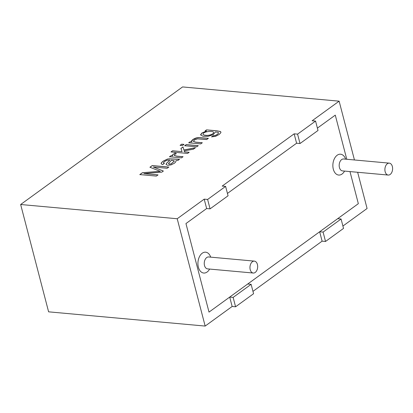 <?xml version="1.0" encoding="UTF-8"?>
<svg xmlns="http://www.w3.org/2000/svg" width="413" height="413" viewBox="0 0 413 413"><rect width="100%" height="100%" fill="white"/><g stroke="black" fill="none" stroke-linecap="round" stroke-linejoin="round"><path stroke-width="0.62" d="M233.133 297.396L251.125 284.33L253.572 293.72L235.58 306.787L233.133 297.396L229.705 297.081L209.014 312.104L185.953 223.562L206.639 208.539L185.953 223.562L209.014 312.104L358.339 203.676L349.981 171.581L358.339 203.676L337.653 218.699L341.081 219.014L343.528 228.404L325.537 241.466L323.09 232.075L341.081 219.014M335.279 115.134L346.775 159.273L335.279 115.134L317.401 128.113L335.279 115.134M227.444 193.434L296.596 143.223L227.444 193.434M257.418 264.465A5.983 3.836 -84.8 0 1 253.277 273.034A5.983 3.836 -84.8 0 1 249.994 266.731A5.983 3.836 -84.8 0 1 254.362 261.119A5.983 3.836 -84.8 0 1 257.418 264.465M392.35 166.485A5.983 3.836 -84.8 0 1 388.21 175.06A5.983 3.836 -84.8 0 1 384.931 168.752A5.983 3.836 -84.8 0 1 389.294 163.14A5.983 3.836 -84.8 0 1 392.35 166.485M315.568 121.076L318.015 130.472L300.024 143.533L297.577 134.142L315.568 121.076L312.14 120.766L339.13 101.17L182.572 86.931L20.65 204.507L177.208 218.745L204.192 199.149L207.62 199.458L225.612 186.397L222.184 186.087L294.149 133.833L297.577 134.142M342.914 226.045L367.085 208.493L357.653 172.278M354.447 159.97L339.13 101.17M206.562 131.045L205.085 130.911L206.526 129.868L216.902 130.807L220.418 131.499L220.909 132.093L220.847 132.697L219.138 134.499L215.436 136.393L211.518 136.853L213.335 135.758L215.23 135.485L217.439 134.344L218.611 133.032L217.863 132.294L215.374 131.974L213.227 134.71L208.152 136.305L203.129 136.321L200.651 134.943L200.646 134.566L202.045 132.903L206.562 131.045L202.065 132.971L200.666 135.01M200.703 143.905L202.298 142.748L195.736 142.149L193.356 141.339L194.28 139.961L197.424 138.789L206.789 139.486L208.379 138.329L198.927 137.544C194.926 137.514 190.161 140.807 191.844 141.922L190.135 141.767L188.695 142.81L200.703 143.905M188.715 142.877L190.156 141.835L191.859 141.989L191.58 141.509L192.897 139.625L196.955 137.834L198.947 137.612L208.26 138.386M196.66 146.837L198.261 145.681L186.253 144.586L184.657 145.748L196.66 146.837M182.417 145.541L184.012 144.385L181.689 144.173L180.094 145.33L182.417 145.541M187.574 153.44L189.159 152.283L184.415 151.855L184.141 150.91L193.418 149.196L195.395 147.756L183.878 149.955L183.026 146.93L180.951 148.437L182.045 151.638L172.593 150.776L171.008 151.932L187.574 153.44M174.998 153.073L172.097 155.154L172.748 155.887L170.92 155.722L169.48 156.764L181.488 157.859L183.073 156.708L176.795 156.135L174.193 155.34L174.709 154.472L176.31 153.662L174.998 153.073L176.325 153.729M177.895 160.466L176.041 160.58L175.716 161.937L174.358 163.259L170.987 164.916L167.673 165.298L166.041 164.482L166.522 163.316L169.805 160.105L167.095 160.229L164.581 161.483L163.414 162.748L164.374 163.486L162.541 164.601L161.096 163.698L161.385 162.768L163.109 161.173L167.456 159.057L169.335 158.824L179.526 159.279L177.895 160.466M160.27 171.312L142.382 172.717L139.806 174.585L156.372 176.093L158.029 174.89L143.92 173.61L161.793 172.159L163.347 171.028L153.285 167.012L167.141 168.272L168.798 167.069L152.232 165.561L149.934 167.234L160.285 171.38L142.397 172.784L139.821 174.653M325.537 241.466L322.109 241.156L252.957 291.366M235.58 306.787L232.152 306.472L205.163 326.069L177.208 218.745M20.65 204.507L48.605 311.83L205.163 326.069M204.192 199.149L206.639 208.539L210.067 208.854L228.059 195.788L225.612 186.397M300.024 143.533L296.596 143.223L294.149 133.833M323.09 232.075L319.662 231.765L247.697 284.02L251.125 284.33M210.067 208.854L207.62 199.458M149.95 167.301L152.247 165.628L168.819 167.136M153.285 167.012L163.362 171.096M143.92 173.61L158.045 174.957M169.805 160.105L166.542 163.383L166.057 164.529M163.434 162.903L164.312 163.527M161.111 163.749L161.406 162.836L163.125 161.24L167.471 159.124L169.356 158.891L179.35 159.377M168.478 163.682L169.335 164.121L171.189 163.894L174.327 161.173L173.956 160.76L171.39 160.327M171.168 163.827L174.312 161.106L173.94 160.693L171.374 160.259L168.458 163.615L169.32 164.054L171.189 163.894M169.495 156.832L170.936 155.789L172.748 155.887M172.107 155.19L175.014 153.14M174.209 155.407L176.81 156.202L182.98 156.764M171.023 151.999L172.608 150.843L182.045 151.638M180.971 148.504L183.042 146.997L183.899 150.022L195.416 147.823M184.141 150.91L184.43 151.922L189.18 152.351M180.109 145.397L181.71 144.24L184.033 144.452M184.673 145.815L186.268 144.653L198.276 145.748M206.81 139.553L197.44 138.856L194.301 140.028L193.372 141.406L195.752 142.217L202.318 142.815M206.526 129.868L216.918 130.875L220.434 131.566L220.909 132.114M211.533 136.92L213.356 135.825L215.245 135.552L217.455 134.411L218.601 132.857M205.633 135.247C208.725 135.882 213.913 134.06 213.573 132.392C213.165 130.472 202.597 131.535 203.067 134.297C203.248 134.803 204.105 135.118 205.633 135.247M203.062 134.271L203.088 134.359C203.268 134.87 204.12 135.185 205.653 135.314C208.725 135.934 213.826 134.173 213.604 132.501M205.101 130.978L206.541 129.935M232.152 306.472L229.705 297.081M322.109 241.156L319.662 231.765M344.561 171.09A10.47 6.716 -84.8 0 1 334.463 172.02A10.47 6.716 -84.8 0 1 335.883 156.434A10.47 6.716 -84.8 0 1 345.645 159.17M209.628 269.064A10.47 6.716 -84.8 0 1 199.525 269.999A10.47 6.716 -84.8 0 1 200.945 254.408A10.47 6.716 -84.8 0 1 210.707 257.149M253.277 273.034L207.563 268.878A5.983 3.836 -84.8 0 1 204.285 262.575A5.983 3.836 -84.8 0 1 208.648 256.963L254.362 261.119M388.21 175.06L342.501 170.899A5.983 3.836 -84.8 0 1 339.218 164.596A5.983 3.836 -84.8 0 1 343.585 158.984L343.564 158.984M389.294 163.14L343.585 158.984"/></g></svg>
